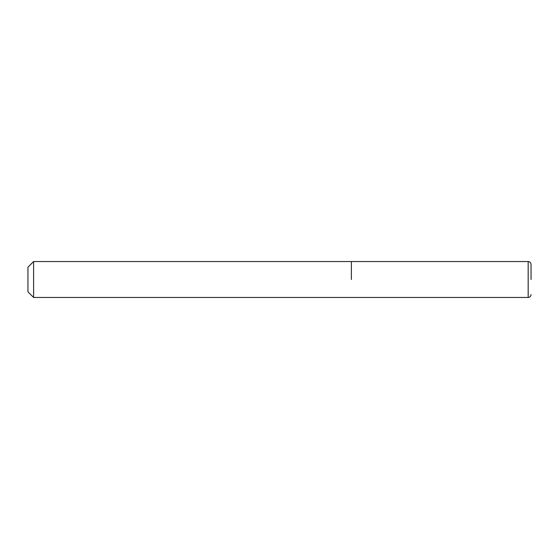 <?xml version="1.0" encoding="UTF-8"?>
<svg xmlns="http://www.w3.org/2000/svg" width="559" height="559" viewBox="0 0 559 559"><rect width="100%" height="100%" fill="white"/><g stroke="black" fill="none" stroke-linecap="round" stroke-linejoin="round"><path stroke-width="0.84" d="M351.373 279.5L351.373 261.535L351.373 279.5M531.05 279.5L531.05 264.407L531.05 279.5M33.61 261.535L33.61 297.465L528.178 297.465L528.178 261.535L33.61 261.535L27.95 267.188L27.95 291.812L33.61 297.465M528.178 261.535C529.904 261.689 530.861 262.646 531.05 264.407M528.178 297.465C529.904 297.311 530.861 296.354 531.05 294.593"/></g></svg>
